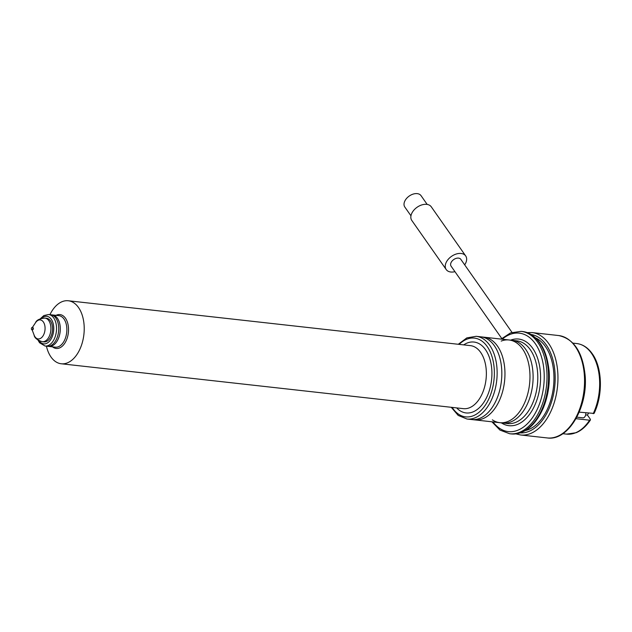 <?xml version="1.0" encoding="UTF-8"?>
<svg xmlns="http://www.w3.org/2000/svg" width="632" height="632" viewBox="0 0 632 632"><rect width="100%" height="100%" fill="white"/><g stroke="black" fill="none" stroke-linecap="round" stroke-linejoin="round"><path stroke-width="0.95" d="M579.196 412.151L594.08 413.423C603.133 394.85 602.383 367.563 592.231 353.699C588.005 347.719 582.838 344.329 576.74 343.547L572.916 343.121M590.438 419.964C586.346 426.158 581.59 430.408 576.155 432.707L566.635 434.129A45.575 27.689 -83.6 0 0 589.585 420.201L590.438 419.964L590.288 419.142L587.444 415.09L588.503 413.186M589.585 420.201L575.997 418.684M585.659 414.892L587.444 415.09M585.793 412.886A3.966 2.409 96.4 0 1 583.139 417.855A3.966 2.409 96.4 0 1 582.949 417.847A3.966 2.409 96.4 0 1 582.751 417.815M480.897 336.84A41.609 25.28 96.4 0 1 500.678 361.449A41.609 25.28 96.4 0 1 494.35 403.974A41.609 25.28 96.4 0 1 471.669 419.545L474.798 419.893A41.609 25.28 96.4 0 0 486.371 416.875A41.609 25.28 96.4 0 0 497.479 404.322A41.609 25.28 96.4 0 0 494.651 342.678A41.609 25.28 96.4 0 0 484.025 337.188L480.897 336.84M501.168 341.09A41.609 25.28 96.4 0 1 509.052 339.977A41.609 25.28 96.4 0 1 528.826 364.585A41.609 25.28 96.4 0 1 522.498 407.111A41.609 25.28 96.4 0 1 499.825 422.682A41.609 25.28 96.4 0 1 492.383 419.861M509.052 339.977L512.181 340.324A41.609 25.28 96.4 0 1 522.798 345.815A41.609 25.28 96.4 0 1 525.627 407.466A41.609 25.28 96.4 0 1 514.519 420.019A41.609 25.28 96.4 0 1 502.954 423.029L499.825 422.682M535.873 338.025A47.55 28.89 96.4 0 1 553.482 386.808A47.55 28.89 96.4 0 1 525.555 430.495M511.991 332.369L460.815 259.333A5.941 3.887 145 0 0 456.146 258.37A5.941 3.887 145 0 0 451.256 262.217A5.941 3.887 145 0 0 451.082 266.151L501.769 338.507M464.678 264.848A11.89 7.774 145 0 0 465.334 263.789A11.89 7.774 145 0 0 465.681 255.921A11.89 7.774 145 0 0 456.344 253.993A11.89 7.774 145 0 0 446.563 261.695A11.89 7.774 145 0 0 446.216 269.564A11.89 7.774 145 0 0 454.945 271.665M465.681 255.921L431.277 206.814A11.89 7.774 145 0 0 421.931 204.879A11.89 7.774 145 0 0 412.159 212.589A11.89 7.774 145 0 0 411.803 220.457L446.216 269.564M427.185 204.428L421.046 195.667A9.907 6.478 145 0 0 413.265 194.064A9.907 6.478 145 0 0 405.12 200.486A9.907 6.478 145 0 0 404.82 207.043L410.958 215.796M48.814 346.439A15.847 9.63 -83.6 0 0 56.761 341.643A15.847 9.63 -83.6 0 0 59.029 321.356A15.847 9.63 -83.6 0 0 57.449 318.323A15.847 9.63 -83.6 0 0 52.33 314.933L50.765 314.76A15.847 9.63 96.4 0 1 55.885 318.149A15.847 9.63 96.4 0 1 57.623 336.216A15.847 9.63 96.4 0 1 47.25 346.265L48.814 346.439M61.241 363.771L463.382 408.651A31.703 19.26 -83.6 0 0 480.668 396.785A31.703 19.26 -83.6 0 0 485.487 364.387A31.703 19.26 -83.6 0 0 470.413 345.633L68.28 300.761A31.703 19.26 96.4 0 1 83.345 319.508A31.703 19.26 96.4 0 1 78.526 351.913A31.703 19.26 96.4 0 1 61.241 363.771A31.703 19.26 96.4 0 1 46.42 346.17M463.683 344.882A35.669 21.67 96.4 0 1 488.812 355.887A35.669 21.67 96.4 0 1 485.51 399.59A35.669 21.67 96.4 0 1 456.644 407.901M510.593 340.15A43.592 26.489 96.4 0 1 537.879 359.047A43.592 26.489 96.4 0 1 532.744 409.386A43.592 26.489 96.4 0 1 501.358 422.855M49.936 314.665A31.703 19.26 96.4 0 1 50.995 312.627A31.703 19.26 96.4 0 1 68.28 300.761M56.058 315.344A17.04 10.357 96.4 0 1 67.308 321.885A17.04 10.357 96.4 0 1 65.475 342.078A17.04 10.357 96.4 0 1 52.543 346.857M64.022 341.24A15.847 9.63 96.4 0 1 55.379 347.173L45.062 346.02A15.847 9.63 96.4 0 0 53.696 340.087A15.847 9.63 96.4 0 0 56.106 323.884A15.847 9.63 96.4 0 0 48.577 314.515L58.895 315.668A15.847 9.63 96.4 0 1 66.431 325.038A15.847 9.63 96.4 0 1 64.022 341.24M50.418 337.456A11.89 7.221 96.4 0 1 43.932 341.904L42.304 341.722A11.89 7.221 96.4 0 0 48.782 337.275A11.89 7.221 96.4 0 0 50.592 325.125A11.89 7.221 96.4 0 0 44.943 318.094L46.571 318.275A11.89 7.221 96.4 0 1 52.219 325.306A11.89 7.221 96.4 0 1 50.418 337.456M32.477 327.534A1.185 0.719 96.4 0 1 32.714 327.495A1.185 0.719 96.4 0 1 33.283 328.198A1.185 0.719 96.4 0 1 33.101 329.414A1.185 0.719 96.4 0 1 32.453 329.857A1.185 0.719 96.4 0 1 32.224 329.77M32.635 329.359A1.185 0.719 96.4 0 1 31.987 329.809A1.185 0.719 96.4 0 1 31.418 329.106A1.185 0.719 96.4 0 1 31.6 327.889A1.185 0.719 96.4 0 1 32.248 327.447A1.185 0.719 96.4 0 1 32.817 328.15A1.185 0.719 96.4 0 1 32.635 329.359M593.195 413.707A45.575 27.689 -83.6 0 0 591.473 353.296A45.575 27.689 -83.6 0 0 576.74 343.547M558.633 335.545A51.516 31.3 96.4 0 1 584.031 390.213A51.516 31.3 96.4 0 1 547.209 437.937C568.452 441.302 588.337 406.645 585.058 374.792C582.514 351.834 573.706 338.752 558.633 335.545L532.049 332.574A51.516 31.3 96.4 0 1 557.44 387.242A51.516 31.3 96.4 0 1 520.618 434.974L547.209 437.937M531.322 334.518A49.533 30.099 96.4 0 1 554.683 386.934A49.533 30.099 96.4 0 1 520.341 432.912M502.203 339.218A49.533 30.099 96.4 0 1 540.012 352.632A49.533 30.099 96.4 0 1 532.808 417.167A49.533 30.099 96.4 0 1 492.976 421.915M501.129 339.092L510.522 332.906L521.1 331.358A51.516 31.3 96.4 0 1 546.49 386.026A51.516 31.3 96.4 0 1 509.668 433.75L511.233 433.923A51.516 31.3 96.4 0 0 548.055 386.199A51.516 31.3 96.4 0 0 522.664 331.531C537.895 334.81 546.72 348.09 549.137 371.363C549.974 384.272 548.007 396.517 543.251 408.082C535.304 425.81 524.631 434.421 511.233 433.923M452.157 407.395A39.626 24.079 -83.6 0 0 487.233 402.047A39.626 24.079 -83.6 0 0 489.776 350.942A39.626 24.079 -83.6 0 0 459.188 344.385M489.658 403.445A41.609 25.28 96.4 0 1 466.977 419.016L507.646 423.558A41.609 25.28 96.4 0 0 530.319 407.988A41.609 25.28 96.4 0 0 536.647 365.462A41.609 25.28 96.4 0 0 516.873 340.853L476.204 336.311A41.609 25.28 96.4 0 1 495.986 360.919A41.609 25.28 96.4 0 1 489.658 403.445M41.665 318.307A13.872 8.429 96.4 0 1 52.235 320.938A13.872 8.429 96.4 0 1 51.279 338.689A13.872 8.429 96.4 0 1 39.16 340.798M32.382 327.455L35.463 322.802A9.567 5.814 96.4 0 1 43.545 322.249A9.567 5.814 96.4 0 1 43.355 335.347A9.567 5.814 96.4 0 1 34.096 335.047C34.444 337.867 37.185 340.087 42.304 341.722M566.635 434.129L562.812 433.702M527.293 332.606L532.049 332.574M515.989 433.9L520.618 434.974M491.901 421.797L499.952 430.084L509.668 433.75M521.1 331.358L522.664 331.531M576.826 417.159L582.949 417.847M451.232 407.292L458.2 415.429L466.977 419.016M37.975 340.103L39.579 342.765L45.062 346.02M32.121 329.825L34.096 335.047M31.987 329.809L32.453 329.857M32.248 327.447L32.714 327.495M35.463 322.802C36.427 320.132 39.587 318.56 44.943 318.094M40.353 318.726L43.813 315.581L48.577 314.515M458.263 344.282L466.851 337.883L476.204 336.311"/></g></svg>
